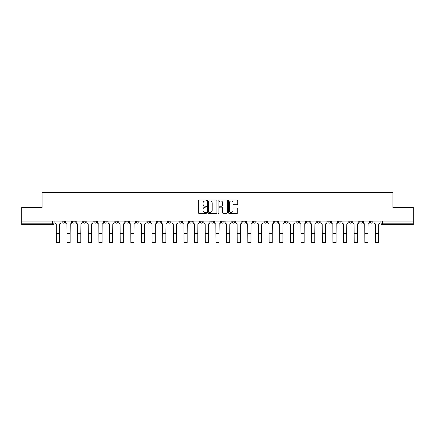 <?xml version="1.0" encoding="UTF-8"?>
<svg xmlns="http://www.w3.org/2000/svg" width="435" height="435" viewBox="0 0 435 435"><rect width="100%" height="100%" fill="white"/><g stroke="black" fill="none" stroke-linecap="round" stroke-linejoin="round"><path stroke-width="0.65" d="M206.592 200.453A0.468 0.468 0 0 0 206.125 199.986L199.012 199.986A0.669 0.669 0 0 0 198.344 200.655L198.344 212.699A0.669 0.669 0 0 0 199.012 213.367L206.125 213.367A0.468 0.468 0 0 0 206.592 212.9A0.468 0.468 0 0 0 206.125 212.432L205.2 212.432A2.142 2.142 0 0 1 203.063 210.29L203.063 209.284A2.142 2.142 0 0 1 205.2 207.147L206.125 207.147A0.468 0.468 0 0 0 206.592 206.674A0.468 0.468 0 0 0 206.125 206.206L205.2 206.206A2.142 2.142 0 0 1 203.063 204.064L203.063 203.063A2.142 2.142 0 0 1 205.2 200.921L206.125 200.921A0.468 0.468 0 0 0 206.592 200.453M349.093 221.062L349.093 221.812L351.817 221.812A1.365 1.365 0 0 1 350.452 223.177A1.365 1.365 0 0 1 349.093 221.812L349.093 221.062M338.457 221.062L338.457 221.812L341.181 221.812A1.365 1.365 0 0 1 339.817 223.177A1.365 1.365 0 0 1 338.457 221.812L338.457 221.062M274.637 221.062L274.637 221.812L277.361 221.812A1.365 1.365 0 0 1 276.002 223.177A1.365 1.365 0 0 1 274.637 221.812L274.637 221.062M264.001 221.062L264.001 221.812L266.726 221.812A1.365 1.365 0 0 1 265.366 223.177A1.365 1.365 0 0 1 264.001 221.812L264.001 221.062M253.366 221.062L253.366 221.812L256.09 221.812A1.365 1.365 0 0 1 254.725 223.177A1.365 1.365 0 0 1 253.366 221.812L253.366 221.062M232.089 221.062L232.089 221.812L234.818 221.812A1.365 1.365 0 0 1 233.454 223.177A1.365 1.365 0 0 1 232.089 221.812L232.089 221.062M210.817 221.812L210.817 221.062L210.817 221.812A1.365 1.365 0 0 0 212.182 223.177A1.365 1.365 0 0 1 210.817 221.812L213.547 221.812A1.365 1.365 0 0 1 212.182 223.177A1.365 1.365 0 0 0 213.547 221.812L213.547 221.062L213.547 221.812M200.182 221.812L200.182 221.062L200.182 221.812A1.365 1.365 0 0 0 201.546 223.177A1.365 1.365 0 0 1 200.182 221.812L202.911 221.812A1.365 1.365 0 0 1 201.546 223.177M189.546 221.812L189.546 221.062L189.546 221.812A1.365 1.365 0 0 0 190.911 223.177A1.365 1.365 0 0 1 189.546 221.812L192.275 221.812A1.365 1.365 0 0 1 190.911 223.177A1.365 1.365 0 0 0 192.275 221.812L192.275 221.062L192.275 221.812M178.91 221.062L178.91 221.812L181.634 221.812A1.365 1.365 0 0 1 180.275 223.177A1.365 1.365 0 0 1 178.91 221.812L178.91 221.062M168.274 221.062L168.274 221.812L170.999 221.812A1.365 1.365 0 0 1 169.634 223.177A1.365 1.365 0 0 1 168.274 221.812L168.274 221.062M157.639 221.062L157.639 221.812L160.363 221.812A1.365 1.365 0 0 1 158.998 223.177A1.365 1.365 0 0 1 157.639 221.812L157.639 221.062M146.997 221.812L146.997 221.062L146.997 221.812A1.365 1.365 0 0 0 148.362 223.177A1.365 1.365 0 0 1 146.997 221.812L149.727 221.812A1.365 1.365 0 0 1 148.362 223.177M125.726 221.812L125.726 221.062L125.726 221.812A1.365 1.365 0 0 0 127.091 223.177A1.365 1.365 0 0 1 125.726 221.812L128.456 221.812A1.365 1.365 0 0 1 127.091 223.177A1.365 1.365 0 0 0 128.456 221.812L128.456 221.062L128.456 221.812M115.09 221.812L115.09 221.062L115.09 221.812A1.365 1.365 0 0 0 116.455 223.177A1.365 1.365 0 0 1 115.09 221.812L117.82 221.812A1.365 1.365 0 0 1 116.455 223.177A1.365 1.365 0 0 0 117.82 221.812L117.82 221.062L117.82 221.812M104.454 221.812L104.454 221.062L104.454 221.812A1.365 1.365 0 0 0 105.819 223.177A1.365 1.365 0 0 1 104.454 221.812L107.184 221.812A1.365 1.365 0 0 1 105.819 223.177A1.365 1.365 0 0 0 107.184 221.812L107.184 221.062L107.184 221.812M93.819 221.812L93.819 221.062L93.819 221.812A1.365 1.365 0 0 0 95.183 223.177A1.365 1.365 0 0 1 93.819 221.812L96.543 221.812A1.365 1.365 0 0 1 95.183 223.177M83.183 221.812L83.183 221.062L83.183 221.812A1.365 1.365 0 0 0 84.548 223.177A1.365 1.365 0 0 1 83.183 221.812L85.907 221.812A1.365 1.365 0 0 1 84.548 223.177A1.365 1.365 0 0 0 85.907 221.812L85.907 221.062L85.907 221.812M72.547 221.812L72.547 221.062L72.547 221.812A1.365 1.365 0 0 0 73.906 223.177A1.365 1.365 0 0 1 72.547 221.812L75.271 221.812A1.365 1.365 0 0 1 73.906 223.177A1.365 1.365 0 0 0 75.271 221.812L75.271 221.062L75.271 221.812M237.059 204.7A0.669 0.669 0 0 0 237.727 204.031L237.727 200.655A0.669 0.669 0 0 0 237.059 199.986L229.163 199.986A0.669 0.669 0 0 0 228.495 200.655L228.495 212.699A0.669 0.669 0 0 0 229.163 213.367L237.059 213.367A0.669 0.669 0 0 0 237.727 212.699L237.727 208.615A0.669 0.669 0 0 0 237.059 207.946L233.677 207.946A0.669 0.669 0 0 0 233.008 208.615L233.008 210.643A1.789 1.789 0 0 1 231.219 212.432A1.789 1.789 0 0 1 229.43 210.643L229.43 202.71A1.789 1.789 0 0 1 231.219 200.921A1.789 1.789 0 0 1 233.008 202.71L233.008 204.031A0.669 0.669 0 0 0 233.677 204.7L237.059 204.7M21.75 221.062L21.75 207.495L42.07 207.495L42.07 192.292L392.93 192.292L392.93 207.495L413.25 207.495L413.25 221.062L21.75 221.062L21.75 223.177L54 223.177L54 221.062L54 223.177A1.365 1.365 0 0 1 52.635 224.542L21.75 224.542L21.75 223.177M216.913 200.655A0.669 0.669 0 0 0 216.244 199.986L208.349 199.986A0.669 0.669 0 0 0 207.68 200.655L207.68 212.699A0.669 0.669 0 0 0 208.349 213.367L216.244 213.367A0.669 0.669 0 0 0 216.913 212.699L216.913 200.655M218.756 199.986L226.651 199.986A0.669 0.669 0 0 1 227.32 200.655L227.32 212.699A0.669 0.669 0 0 1 226.651 213.367L223.275 213.367A0.669 0.669 0 0 1 222.6 212.699L222.6 207.816A0.669 0.669 0 0 0 221.932 207.147L219.691 207.147A0.669 0.669 0 0 0 219.022 207.816L219.022 212.9A0.468 0.468 0 0 1 218.555 213.367A0.468 0.468 0 0 1 218.087 212.9L218.087 200.655A0.669 0.669 0 0 1 218.756 199.986M381 221.062L381 223.177L413.25 223.177L413.25 224.542L382.365 224.542A1.365 1.365 0 0 1 381 223.177M413.25 221.062L413.25 223.177M373.089 221.062L373.089 221.812A1.365 1.365 0 0 1 371.729 223.177A1.365 1.365 0 0 1 370.364 221.812L373.089 221.812M370.364 221.062L370.364 221.812M362.453 221.062L362.453 221.812A1.365 1.365 0 0 1 361.094 223.177A1.365 1.365 0 0 1 359.729 221.812L362.453 221.812M359.729 221.062L359.729 221.812M351.817 221.062L351.817 221.812M341.181 221.062L341.181 221.812L341.181 221.062M330.546 221.062L330.546 221.812A1.365 1.365 0 0 1 329.181 223.177A1.365 1.365 0 0 1 327.816 221.812L330.546 221.812M327.816 221.062L327.816 221.812M319.91 221.062L319.91 221.812A1.365 1.365 0 0 1 318.545 223.177A1.365 1.365 0 0 1 317.18 221.812L319.91 221.812M317.18 221.062L317.18 221.812M309.274 221.062L309.274 221.812A1.365 1.365 0 0 1 307.909 223.177A1.365 1.365 0 0 1 306.544 221.812L309.274 221.812M306.544 221.062L306.544 221.812M298.638 221.062L298.638 221.812A1.365 1.365 0 0 1 297.274 223.177A1.365 1.365 0 0 1 295.909 221.812L298.638 221.812M295.909 221.062L295.909 221.812M288.003 221.062L288.003 221.812A1.365 1.365 0 0 1 286.638 223.177A1.365 1.365 0 0 1 285.273 221.812L288.003 221.812M285.273 221.062L285.273 221.812M277.361 221.062L277.361 221.812A1.365 1.365 0 0 1 276.002 223.177M266.726 221.062L266.726 221.812M256.09 221.812L256.09 221.062L256.09 221.812A1.365 1.365 0 0 1 254.725 223.177M245.454 221.062L245.454 221.812A1.365 1.365 0 0 1 244.089 223.177A1.365 1.365 0 0 1 242.725 221.812A1.365 1.365 0 0 0 244.089 223.177A1.365 1.365 0 0 0 245.454 221.812L242.725 221.812L242.725 221.062M234.818 221.812L234.818 221.062L234.818 221.812A1.365 1.365 0 0 1 233.454 223.177M224.183 221.062L224.183 221.812A1.365 1.365 0 0 1 222.818 223.177A1.365 1.365 0 0 1 221.453 221.812A1.365 1.365 0 0 0 222.818 223.177M221.453 221.062L221.453 221.812L224.183 221.812M202.911 221.062L202.911 221.812L202.911 221.062M181.634 221.812L181.634 221.062L181.634 221.812A1.365 1.365 0 0 1 180.275 223.177M170.999 221.812L170.999 221.062L170.999 221.812A1.365 1.365 0 0 1 169.634 223.177M160.363 221.812L160.363 221.062L160.363 221.812A1.365 1.365 0 0 1 158.998 223.177M149.727 221.062L149.727 221.812L149.727 221.062M139.091 221.812L139.091 221.062L139.091 221.812A1.365 1.365 0 0 1 137.726 223.177A1.365 1.365 0 0 1 136.362 221.812L139.091 221.812A1.365 1.365 0 0 1 137.726 223.177M136.362 221.062L136.362 221.812M96.543 221.062L96.543 221.812L96.543 221.062M64.636 221.062L64.636 221.812A1.365 1.365 0 0 1 63.271 223.177A1.365 1.365 0 0 1 61.911 221.812A1.365 1.365 0 0 0 63.271 223.177A1.365 1.365 0 0 0 64.636 221.812L64.636 221.062M61.911 221.062L61.911 221.812L64.636 221.812M52.635 221.062L52.635 224.542A1.365 1.365 0 0 0 54 223.177M209.083 200.921A0.468 0.468 0 0 0 208.615 201.389L208.615 211.965A0.468 0.468 0 0 0 209.083 212.432L210.056 212.432A2.142 2.142 0 0 0 212.198 210.29L212.198 203.063A2.142 2.142 0 0 0 210.056 200.921L209.083 200.921M222.6 202.743A1.789 1.789 0 0 0 220.811 200.954A1.789 1.789 0 0 0 219.022 202.743L219.022 205.537A0.669 0.669 0 0 0 219.691 206.206L221.932 206.206A0.669 0.669 0 0 0 222.6 205.537L222.6 202.743M54.919 221.062L54.919 222.492A1.365 1.365 0 0 0 56.284 223.856L56.387 242.708L59.524 242.708L59.524 233.644L56.387 233.644M60.987 221.062L60.987 222.492A1.365 1.365 0 0 1 59.628 223.856L59.524 233.644M65.554 221.062L65.554 222.492A1.365 1.365 0 0 0 66.919 223.856L67.023 242.708L70.16 242.708L70.16 233.644L67.023 233.644M71.623 221.062L71.623 222.492A1.365 1.365 0 0 1 70.263 223.856L70.16 233.644M76.196 221.062L76.196 222.492A1.365 1.365 0 0 0 77.555 223.856L77.658 242.708L80.796 242.708L80.796 233.644L77.658 233.644M82.264 221.062L82.264 222.492A1.365 1.365 0 0 1 80.899 223.856L80.796 233.644M86.831 221.062L86.831 222.492A1.365 1.365 0 0 0 88.191 223.856L88.294 242.708L91.432 242.708L91.432 233.644L88.294 233.644M92.9 221.062L92.9 222.492A1.365 1.365 0 0 1 91.535 223.856L91.432 233.644M97.467 221.062L97.467 222.492A1.365 1.365 0 0 0 98.832 223.856L98.93 242.708L102.067 242.708L102.067 233.644L98.93 233.644M103.535 221.062L103.535 222.492A1.365 1.365 0 0 1 102.171 223.856L102.067 233.644M108.103 221.062L108.103 222.492A1.365 1.365 0 0 0 109.468 223.856L109.566 242.708L112.703 242.708L112.703 233.644L109.566 233.644M114.171 221.062L114.171 222.492A1.365 1.365 0 0 1 112.806 223.856L112.703 233.644M118.739 221.062L118.739 222.492A1.365 1.365 0 0 0 120.103 223.856L120.207 242.708L123.339 242.708L123.339 233.644L120.207 233.644M124.807 221.062L124.807 222.492A1.365 1.365 0 0 1 123.442 223.856L123.339 233.644M129.374 221.062L129.374 222.492A1.365 1.365 0 0 0 130.739 223.856L130.843 242.708L133.975 242.708L133.975 233.644L130.843 233.644M135.443 221.062L135.443 222.492A1.365 1.365 0 0 1 134.078 223.856L133.975 233.644M140.01 221.062L140.01 222.492A1.365 1.365 0 0 0 141.375 223.856L141.478 242.708L144.616 242.708L144.616 233.644L141.478 233.644M146.078 221.062L146.078 222.492A1.365 1.365 0 0 1 144.714 223.856L144.616 233.644M150.646 221.062L150.646 222.492A1.365 1.365 0 0 0 152.011 223.856L152.114 242.708L155.251 242.708L155.251 233.644L152.114 233.644M156.714 221.062L156.714 222.492A1.365 1.365 0 0 1 155.355 223.856L155.251 233.644M161.282 221.062L161.282 222.492A1.365 1.365 0 0 0 162.647 223.856L162.75 242.708L165.887 242.708L165.887 233.644L162.75 233.644M167.35 221.062L167.35 222.492A1.365 1.365 0 0 1 165.991 223.856L165.887 233.644M171.923 221.062L171.923 222.492A1.365 1.365 0 0 0 173.282 223.856L173.386 242.708L176.523 242.708L176.523 233.644L173.386 233.644M177.991 221.062L177.991 222.492A1.365 1.365 0 0 1 176.626 223.856L176.523 233.644M182.559 221.062L182.559 222.492A1.365 1.365 0 0 0 183.918 223.856L184.021 242.708L187.159 242.708L187.159 233.644L184.021 233.644M188.627 221.062L188.627 222.492A1.365 1.365 0 0 1 187.262 223.856L187.159 233.644M193.194 221.062L193.194 222.492A1.365 1.365 0 0 0 194.559 223.856L194.657 242.708L197.794 242.708L197.794 233.644L194.657 233.644M199.263 221.062L199.263 222.492A1.365 1.365 0 0 1 197.898 223.856L197.794 233.644M203.83 221.062L203.83 222.492A1.365 1.365 0 0 0 205.195 223.856L205.293 242.708L208.43 242.708L208.43 233.644L205.293 233.644M209.898 221.062L209.898 222.492A1.365 1.365 0 0 1 208.534 223.856L208.43 233.644M214.466 221.062L214.466 222.492A1.365 1.365 0 0 0 215.831 223.856L215.934 242.708L219.066 242.708L219.066 233.644L215.934 233.644M220.534 221.062L220.534 222.492A1.365 1.365 0 0 1 219.169 223.856L219.066 233.644M225.102 221.062L225.102 222.492A1.365 1.365 0 0 0 226.466 223.856L226.57 242.708L229.707 242.708L229.707 233.644L226.57 233.644M231.17 221.062L231.17 222.492A1.365 1.365 0 0 1 229.805 223.856L229.707 233.644M235.737 221.062L235.737 222.492A1.365 1.365 0 0 0 237.102 223.856L237.205 242.708L240.343 242.708L240.343 233.644L237.205 233.644M241.806 221.062L241.806 222.492A1.365 1.365 0 0 1 240.441 223.856L240.343 233.644M246.373 221.062L246.373 222.492A1.365 1.365 0 0 0 247.738 223.856L247.841 242.708L250.979 242.708L250.979 233.644L247.841 233.644M252.441 221.062L252.441 222.492A1.365 1.365 0 0 1 251.082 223.856L250.979 233.644M257.009 221.062L257.009 222.492A1.365 1.365 0 0 0 258.374 223.856L258.477 242.708L261.614 242.708L261.614 233.644L258.477 233.644M263.077 221.062L263.077 222.492A1.365 1.365 0 0 1 261.718 223.856L261.614 233.644M267.65 221.062L267.65 222.492A1.365 1.365 0 0 0 269.009 223.856L269.113 242.708L272.25 242.708L272.25 233.644L269.113 233.644M273.718 221.062L273.718 222.492A1.365 1.365 0 0 1 272.353 223.856L272.25 233.644M278.286 221.062L278.286 222.492A1.365 1.365 0 0 0 279.645 223.856L279.748 242.708L282.886 242.708L282.886 233.644L279.748 233.644M284.354 221.062L284.354 222.492A1.365 1.365 0 0 1 282.989 223.856L282.886 233.644M288.922 221.062L288.922 222.492A1.365 1.365 0 0 0 290.286 223.856L290.384 242.708L293.522 242.708L293.522 233.644L290.384 233.644M294.99 221.062L294.99 222.492A1.365 1.365 0 0 1 293.625 223.856L293.522 233.644M299.557 221.062L299.557 222.492A1.365 1.365 0 0 0 300.922 223.856L301.025 242.708L304.157 242.708L304.157 233.644L301.025 233.644M305.626 221.062L305.626 222.492A1.365 1.365 0 0 1 304.261 223.856L304.157 233.644M310.193 221.062L310.193 222.492A1.365 1.365 0 0 0 311.558 223.856L311.661 242.708L314.793 242.708L314.793 233.644L311.661 233.644M316.261 221.062L316.261 222.492A1.365 1.365 0 0 1 314.897 223.856L314.793 233.644M320.829 221.062L320.829 222.492A1.365 1.365 0 0 0 322.194 223.856L322.297 242.708L325.434 242.708L325.434 233.644L322.297 233.644M326.897 221.062L326.897 222.492A1.365 1.365 0 0 1 325.532 223.856L325.434 233.644M331.465 221.062L331.465 222.492A1.365 1.365 0 0 0 332.829 223.856L332.933 242.708L336.07 242.708L336.07 233.644L332.933 233.644M337.533 221.062L337.533 222.492A1.365 1.365 0 0 1 336.168 223.856L336.07 233.644M342.1 221.062L342.1 222.492A1.365 1.365 0 0 0 343.465 223.856L343.568 242.708L346.706 242.708L346.706 233.644L343.568 233.644M348.169 221.062L348.169 222.492A1.365 1.365 0 0 1 346.809 223.856L346.706 233.644M352.736 221.062L352.736 222.492A1.365 1.365 0 0 0 354.101 223.856L354.204 242.708L357.342 242.708L357.342 233.644L354.204 233.644M358.804 221.062L358.804 222.492A1.365 1.365 0 0 1 357.445 223.856L357.342 233.644M363.377 221.062L363.377 222.492A1.365 1.365 0 0 0 364.737 223.856L364.84 242.708L367.977 242.708L367.977 233.644L364.84 233.644M369.445 221.062L369.445 222.492A1.365 1.365 0 0 1 368.081 223.856L367.977 233.644M374.013 221.062L374.013 222.492A1.365 1.365 0 0 0 375.372 223.856L375.476 242.708L378.613 242.708L378.613 233.644L375.476 233.644M380.081 221.062L380.081 222.492A1.365 1.365 0 0 1 378.716 223.856L378.613 233.644M382.365 221.062L382.365 224.542"/></g></svg>
